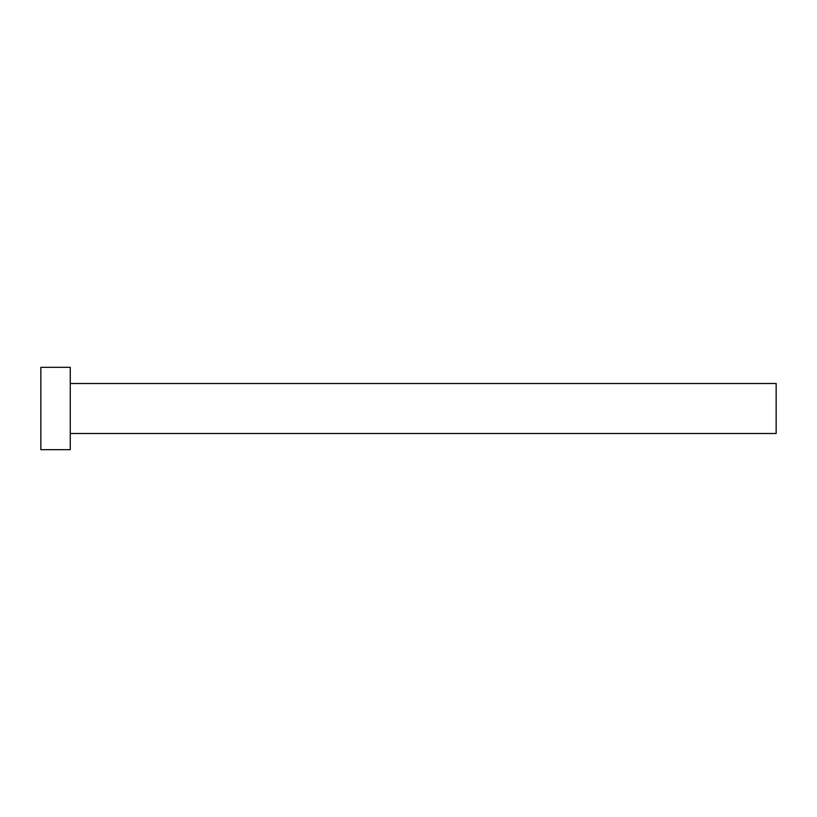 <?xml version="1.0" encoding="UTF-8"?>
<svg xmlns="http://www.w3.org/2000/svg" width="817" height="817" viewBox="0 0 817 817"><rect width="100%" height="100%" fill="white"/><g stroke="black" fill="none" stroke-linecap="round" stroke-linejoin="round"><path stroke-width="1.23" d="M70.262 383.5L776.15 383.5L776.15 433.5L70.262 433.5M70.262 408.5L70.262 449.677L40.85 449.677L40.85 367.323L70.262 367.323L70.262 408.5"/></g></svg>
